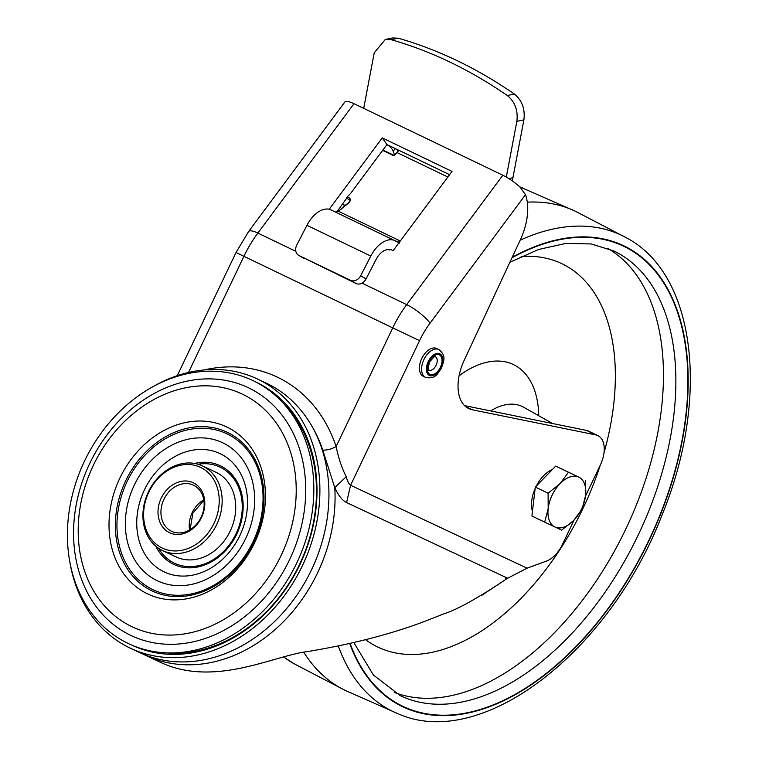 <?xml version="1.0" encoding="UTF-8"?>
<svg xmlns="http://www.w3.org/2000/svg" width="759" height="759" viewBox="0 0 759 759"><rect width="100%" height="100%" fill="white"/><g stroke="black" fill="none" stroke-linecap="round" stroke-linejoin="round"><path stroke-width="1.14" d="M532.457 511.348A27.647 16.252 -64.3 0 1 535.152 488.521M536.338 486.026A27.647 16.252 -64.3 0 1 552.467 469.442M561.802 468.967A27.647 16.252 -64.3 0 1 562.343 469.204A27.647 16.252 -64.3 0 1 562.419 469.242A27.647 16.252 -64.3 0 1 562.495 469.28M544.687 522.154L531.917 516.006L535.323 487.069L555.711 466.111L578.775 477.107A27.647 16.252 -64.3 0 1 585.559 495.561A27.647 16.252 -64.3 0 1 573.662 520.513A27.647 16.252 -64.3 0 1 554.971 527.002A27.647 16.252 -64.3 0 1 548.188 508.549A27.647 16.252 -64.3 0 1 560.095 483.597L548.093 493.208L548.188 508.549L544.687 522.154L561.669 530.124L573.662 520.513L582.058 509.166L585.559 495.561L585.464 480.229M578.775 477.107A27.647 16.252 115.7 0 0 560.095 483.597L568.482 472.25L578.775 477.107M555.711 466.111L568.482 472.25M535.323 487.069L548.093 493.208M253.269 380.733A145.5 117.711 115.2 0 1 281.883 401.729A145.5 117.711 115.2 0 1 297.167 562.115A145.5 117.711 115.2 0 1 163.953 652.731A145.5 117.711 115.2 0 1 127.986 643.385A145.5 117.711 115.2 0 1 84.534 461.055A145.5 117.711 115.2 0 1 253.269 380.733M163.953 652.731L168.356 653.015A143.812 116.345 -64.8 0 0 300.014 563.453A143.812 116.345 -64.8 0 0 284.91 404.936L281.883 401.729M175.974 556.859A46.783 37.846 -64.8 0 0 176.221 556.973A46.783 37.846 -64.8 0 0 230.3 530.883A46.783 37.846 -64.8 0 0 216.258 472.411A46.783 37.846 -64.8 0 0 216.011 472.297A46.783 37.846 -64.8 0 0 215.765 472.183M162.398 550.484A46.783 37.846 115.2 0 1 148.356 492.012A46.783 37.846 115.2 0 1 202.435 465.922A46.783 37.846 115.2 0 1 202.681 466.035A46.783 37.846 115.2 0 1 216.723 524.507A46.783 37.846 115.2 0 1 162.644 550.598A46.783 37.846 115.2 0 1 162.398 550.484M200.632 467.421A44.648 36.128 115.2 0 1 213.972 523.378A44.648 36.128 115.2 0 1 162.189 548.026A44.648 36.128 115.2 0 1 148.849 492.079A44.648 36.128 115.2 0 1 200.632 467.421M193.308 482.781A27.647 22.362 -64.8 0 0 161.259 498.037A27.647 22.362 -64.8 0 0 169.513 532.676A27.647 22.362 -64.8 0 0 201.562 517.42A27.647 22.362 -64.8 0 0 193.308 482.781M193.526 485.229A25.512 20.645 -64.8 0 0 193.393 485.162A25.512 20.645 -64.8 0 0 163.897 499.394A25.512 20.645 -64.8 0 0 171.553 531.291A25.512 20.645 -64.8 0 0 171.695 531.347A25.512 20.645 -64.8 0 0 201.182 517.116A25.512 20.645 -64.8 0 0 193.526 485.229M130.557 648.29L139.609 652.541A148.84 120.415 -64.8 0 0 311.427 570A148.84 120.415 -64.8 0 0 266.2 383.115L257.149 378.855A148.84 120.415 115.2 0 1 302.376 565.749A148.84 120.415 115.2 0 1 130.557 648.29A148.84 120.415 115.2 0 1 69.743 561.328M151.392 387.555A148.84 120.415 115.2 0 1 257.149 378.855M131.943 645.178A145.443 117.664 -64.8 0 0 159.703 653.414A145.443 117.664 -64.8 0 0 299.9 564.554A145.443 117.664 -64.8 0 0 279.692 398.02A145.443 117.664 -64.8 0 0 255.641 381.91M161.534 653.651A144.314 116.753 115.2 0 1 146.838 650.121M268.952 390.221A144.314 116.753 115.2 0 1 281.048 399.272M425.514 377.337L425.457 377.308A15.417 9.061 115.7 0 0 425.495 377.327C435.609 379.491 437.516 373.684 441.51 368.068C443.465 361.379 446.985 356.18 438.816 349.519A15.417 9.061 115.7 0 0 438.768 349.501A15.417 9.061 115.7 0 0 423.949 359.529A15.417 9.061 115.7 0 0 425.457 377.308L423.285 376.265A15.417 9.061 115.7 0 1 421.776 358.485A15.417 9.061 115.7 0 1 436.596 348.457A15.417 9.061 -64.3 0 1 436.643 348.476A15.417 9.061 -64.3 0 1 436.681 348.504M449.594 174.684L386.938 144.561L382.242 137.882L452.013 171.42L393.115 250.688L390.164 249.275L389.652 249.967A14.886 8.747 115.7 0 0 376.227 259.198L366.066 278.914L360.658 275.754A8.501 6.869 120.3 0 1 350.563 280.327L299.093 255.584A8.501 6.869 120.3 0 1 298.695 255.375A8.501 6.869 120.3 0 1 296.778 245.043L306.94 225.338A25.512 15 115.7 0 1 329.757 209.437L331.171 210.015M505.579 578.453L507.638 578.235C478.246 597.912 456.937 609.8 443.711 613.908L422.545 622.2C388.636 634.771 350.193 644.571 307.205 651.611C272.813 655.937 214.275 687.635 160.32 662.265M311.949 426.292A147.312 119.182 115.2 0 1 322.774 450.106L334.776 487.657C338.4 495.523 342.328 500.494 346.578 502.562L507.638 578.235L527.078 568.178L546.414 561.1A25.512 15 -64.3 0 0 562.457 544.44L574.079 520.076M391.179 39.686C431.245 51.138 469.944 69.743 507.297 95.511C515 101.82 518.188 110.444 516.86 121.364L523.9 119.865C525.219 108.945 522.031 100.33 514.336 94.012C476.984 68.253 438.275 49.648 398.209 38.187L391.179 39.686L385.306 39.449L374.234 52.788L363.703 108.347M398.209 38.187L392.346 37.95L385.306 39.449M507.297 95.511L514.336 94.012M523.9 119.865L512.932 177.71L508.815 178.583M516.86 121.364L506.3 177.075M511.993 180.708A12.761 9.402 -102 0 0 512.932 177.71M482.079 595.113L507.638 578.235M161.098 662.635L145.747 655.425A148.84 120.415 115.2 0 0 317.566 572.884A148.84 120.415 115.2 0 0 334.776 487.657L346.237 476.69C347.47 481.244 348.912 484.09 350.582 485.257L419.556 340.649L392.735 327.879A85.055 49.99 -64.3 0 1 406.691 304.625A21.261 5.37 36.6 0 1 430.021 323.201L525.513 194.693L520.171 187.255A21.261 5.37 -143.4 0 0 502.837 175.234L353.998 103.679A21.261 5.37 -143.4 0 0 344.757 102.133L248.62 231.514A21.261 5.37 36.6 0 1 257.861 233.07A85.055 49.99 115.7 0 0 243.905 256.324L236.021 252.491L248.62 231.514M346.237 476.69C341.929 468.35 338.561 458.303 336.133 446.558A158.982 128.622 -64.8 0 0 204.313 369.918M398.788 150.254A8.501 5 -64.3 0 1 396.995 152.559L393.836 155.747L382.631 150.358M399.338 242.311L394.87 240.631M338.153 211.505L335.25 212.046L338.495 211.296L400.306 241.011M382.242 137.882L329.188 209.285M360.658 275.754L370.819 256.049A25.512 15 -64.3 0 1 393.636 240.148L399.661 243.146M331.038 209.949L394.927 240.669M585.483 496.158L600.369 464.963A25.512 15 -64.3 0 0 597.845 435.59L588.548 431.121A25.512 15 115.7 0 0 586.441 430.41L464.546 405.619M525.513 194.693A51.033 29.999 -64.3 0 1 520.285 239.939L464.233 360.212A42.523 25 115.7 0 0 468.701 408.579A42.523 25 115.7 0 0 472.212 409.756L595.739 434.888A25.512 15 -64.3 0 1 597.845 435.59M322.774 450.106A12.761 5.711 161.6 0 0 336.133 446.558L392.735 327.879L243.905 256.324L188.498 372.489M394.557 155.016L393.105 151.098L395.467 148.66M386.891 144.618A6.376 2.543 44.1 0 1 393.105 151.098M396.976 149.381L397.811 151.648M346.692 198.184L347.091 196.998C350.8 197.985 351.351 199.959 348.723 202.919L338.495 211.296L348.39 202.833C349.785 201.258 350.212 200.281 349.662 199.911L346.692 198.184L336.825 211.998M386.938 144.561L350.573 193.498L347.091 196.998M350.563 280.327L355.971 283.486A8.501 6.869 -59.7 0 0 366.066 278.914M355.971 283.486L299.093 255.584M298.695 255.375L304.103 258.534A8.501 6.869 -59.7 0 0 304.501 258.743M398.56 242.776A0.854 0.721 -63.2 0 0 398.209 242.32L396.037 241.267L398.219 242.32M342.423 204.465L343.125 204.807A3.406 2.372 -19.2 0 0 345.838 204.921M283.619 656.896A264.113 155.244 115.7 0 0 293.98 663.698L283.562 656.914M303.723 652.209A265.792 156.231 115.7 0 0 345.317 690.443A265.792 156.231 115.7 0 0 345.402 690.491L293.98 663.698M345.317 690.443L398.352 713.877A264.113 155.244 -64.3 0 1 338.286 645.937M349.69 643.461A255.622 150.254 115.7 0 0 495.134 704.504A255.622 150.254 115.7 0 0 660.491 514.431A255.622 150.254 115.7 0 0 666.487 286.76A255.622 150.254 115.7 0 0 512.192 257.292M520.162 240.186A264.113 155.244 -64.3 0 1 627.057 238.155L575.635 211.363A265.792 156.231 115.7 0 0 527.287 202.15M519.706 186.828L575.73 211.4A265.792 156.231 115.7 0 0 575.635 211.363M522.685 187.976A264.113 155.244 115.7 0 0 519.706 186.837M552.571 423.522L523.596 407.203A66.783 39.25 115.7 0 0 490.627 410.923M459.091 375.771A100.757 59.221 -64.3 0 1 538.757 415.742M365.534 639.666A212.634 124.979 115.7 0 0 592.314 487.145A212.634 124.979 115.7 0 0 600.255 465.21M604.012 452.81A212.634 124.979 115.7 0 0 521.148 256.504M607.684 248.316A246.656 144.978 -64.3 0 1 636.716 504.147A246.656 144.978 -64.3 0 1 394.187 692.388M353.798 642.522L373.39 675.017L400.164 695.586A246.656 144.978 115.7 0 0 649.125 510.114A246.656 144.978 115.7 0 0 613.908 250.992L591.223 243.952L565.882 243.392L538.473 249.512L509.868 262.291M511.946 257.832A255.157 149.978 -64.3 0 1 666.146 286.997A255.157 149.978 -64.3 0 1 660.226 514.365A255.157 149.978 -64.3 0 1 495.276 704.048A255.157 149.978 -64.3 0 1 350.07 643.376M220.281 453.73A65.407 52.912 -64.8 0 0 144.438 489.83A65.407 52.912 -64.8 0 0 163.963 571.793A65.407 52.912 -64.8 0 0 239.816 535.683A65.407 52.912 -64.8 0 0 220.281 453.73M194.627 463.455A54.525 44.107 115.2 0 1 220.452 465.827A54.525 44.107 115.2 0 1 236.742 534.156A54.525 44.107 115.2 0 1 173.507 564.26A54.525 44.107 115.2 0 1 155.766 546.157M222.871 442.858A76.336 61.764 -64.8 0 0 134.343 485.001A76.336 61.764 -64.8 0 0 157.141 580.673A76.336 61.764 -64.8 0 0 245.669 538.529A76.336 61.764 -64.8 0 0 222.871 442.858M226.998 427.08A92.38 74.733 -64.8 0 0 119.875 478.075A92.38 74.733 -64.8 0 0 147.464 593.832A92.38 74.733 -64.8 0 0 254.578 542.837A92.38 74.733 -64.8 0 0 226.998 427.08M151.885 590.834A87.778 71.014 115.2 0 1 125.671 480.845A87.778 71.014 115.2 0 1 227.463 432.383A87.778 71.014 115.2 0 1 253.677 542.381A87.778 71.014 115.2 0 1 151.885 590.834M242.633 394.263A128.736 104.144 -64.8 0 0 93.348 465.324A128.736 104.144 -64.8 0 0 131.791 626.64A128.736 104.144 115.2 0 0 281.077 555.579A128.736 104.144 115.2 0 0 242.633 394.263M130.624 635.321A137.085 110.899 115.2 0 1 89.695 463.54A137.085 110.899 115.2 0 1 248.658 387.868A137.085 110.899 115.2 0 1 289.596 559.649A137.085 110.899 115.2 0 1 130.624 635.321M227.15 433.901A86.27 69.8 115.2 0 1 252.908 542.011A86.27 69.8 115.2 0 1 152.863 589.629A86.27 69.8 115.2 0 1 127.104 481.529A86.27 69.8 115.2 0 1 227.15 433.901M198.014 464.242A53.158 43.007 115.2 0 1 220.129 467.183A53.158 43.007 115.2 0 1 236.002 533.805A53.158 43.007 115.2 0 1 174.361 563.15A53.158 43.007 115.2 0 1 158.536 548.264M203.773 499.811A25.512 20.645 -64.8 0 0 189.589 529.991M439.784 353.77A12.011 7.059 115.7 0 0 428.218 361.607A12.011 7.059 115.7 0 0 429.442 375.449A12.011 7.059 115.7 0 0 441.007 367.612A12.011 7.059 115.7 0 0 439.784 353.77M428.844 361.901A10.844 6.376 -64.3 0 1 439.281 354.823A10.844 6.376 -64.3 0 1 440.381 367.318A10.844 6.376 -64.3 0 1 429.945 374.396A10.844 6.376 -64.3 0 1 428.844 361.901M435.353 356.711A7.438 4.374 -64.3 0 1 436.093 365.278A7.438 4.374 -64.3 0 1 428.911 370.126C427.829 371.663 428.01 369.007 429.433 362.166C434.053 356.645 436.027 354.823 435.353 356.711M142.654 653.907L145.747 655.425A148.84 120.415 115.2 0 1 144.969 655.055M353.998 103.679L257.861 233.07L295.858 251.333M361.996 283.135L406.691 304.625L502.837 175.234M419.556 340.649A63.794 37.495 -64.3 0 1 430.021 323.201M447.857 177.008L396.995 152.559M370.819 256.049L306.94 225.338M595.739 434.888L586.441 430.41M465.599 406.577L472.212 409.756M527.078 568.178L350.582 485.257L346.578 502.562M398.352 713.877C482.544 751.201 609.97 651.061 662.19 514.611C709.712 399.111 696.42 275.185 627.057 238.155M562.419 469.242L564.241 470.115M202.435 465.922L216.011 472.297M162.644 550.598L176.221 556.973M203.867 500.38L192.871 513.112L190.092 529.697M438.816 349.519L436.643 348.476M177.264 375.677L236.021 252.491M382.887 150.016L394.149 155.434"/></g></svg>

